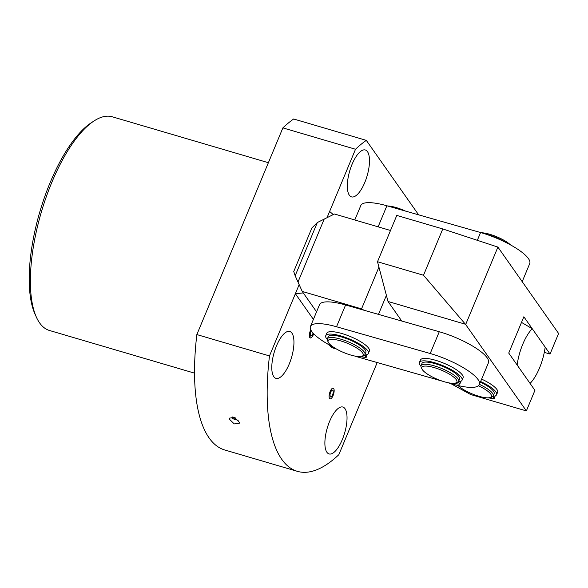 <?xml version="1.0" encoding="UTF-8"?>
<svg xmlns="http://www.w3.org/2000/svg" width="588" height="588" viewBox="0 0 588 588"><rect width="100%" height="100%" fill="white"/><g stroke="black" fill="none" stroke-linecap="round" stroke-linejoin="round"><path stroke-width="0.88" d="M36.316 317.02L34.979 314.029A108.648 40.175 -73.6 0 1 39.903 211.584A108.648 40.175 -73.6 0 1 91.228 122.789L93.97 120.996A111.36 41.175 106.4 0 0 41.358 212.011A111.36 41.175 106.4 0 0 36.316 317.02A111.36 41.175 106.4 0 0 39.565 322.841A111.36 41.175 106.4 0 0 49.436 330.471L194.532 373.145M268.385 162.707L112.286 116.791A111.36 41.175 106.4 0 0 93.97 120.996M229.57 419.362L234.208 423.911L239.184 423.456L239.257 422.206L234.7 417.487L229.658 418.083L229.57 419.362M313.632 333.719A5.432 2.007 -73.6 0 1 310.339 337.835A5.432 2.007 -73.6 0 1 309.861 337.468A5.432 2.007 -73.6 0 1 310.802 329.853M349.346 195.216A24.446 9.04 106.4 0 0 351.514 196.892A24.446 9.04 106.4 0 0 366.008 179.303A24.446 9.04 106.4 0 0 367.478 151.66A24.446 9.04 106.4 0 0 365.31 149.984A24.446 9.04 106.4 0 0 350.808 167.565A24.446 9.04 106.4 0 0 349.346 195.216M273.802 376.695A24.446 9.04 106.4 0 0 275.97 378.371A24.446 9.04 106.4 0 0 290.465 360.789A24.446 9.04 106.4 0 0 291.935 333.139A24.446 9.04 106.4 0 0 289.766 331.463A24.446 9.04 106.4 0 0 275.265 349.051A24.446 9.04 106.4 0 0 273.802 376.695M326.891 452.26A24.446 9.04 106.4 0 0 329.06 453.936A24.446 9.04 106.4 0 0 343.554 436.355A24.446 9.04 106.4 0 0 345.024 408.711A24.446 9.04 106.4 0 0 342.855 407.036A24.446 9.04 106.4 0 0 328.361 424.617A24.446 9.04 106.4 0 0 326.891 452.26M336.623 349.11L333.58 348.214A48.209 17.824 -73.6 0 1 329.353 344.972M377.202 362.546L338.85 454.678A176.547 65.275 -73.6 0 1 297.366 471.333L224.734 449.974A176.547 65.275 -73.6 0 1 209.078 437.884A176.547 65.275 -73.6 0 1 196.848 334.572L282.879 127.883A176.547 65.275 -73.6 0 1 293.669 118.996L366.309 140.363L418.634 214.84M297.366 471.333A176.547 65.275 -73.6 0 1 281.711 459.243A176.547 65.275 -73.6 0 1 269.48 355.931L196.848 334.572M333.278 214.583L329.618 211.452L327.024 217.7L355.512 149.249L282.879 127.883M355.512 149.249A176.547 65.275 -73.6 0 1 366.309 140.363M269.48 355.931L299.16 284.629L295.374 293.728L313.411 319.394M401.751 321.026L388.014 301.468L377.503 261.726L396.775 215.421L442.779 228.945L497.904 247.085L558.6 333.477L550.037 354.042L544.297 352.359M377.503 261.726L423.5 275.257L465.667 324.517L526.37 410.909L470.679 394.533L450.665 383.53M526.37 410.909L534.933 390.336L508.738 353.057L523.849 316.763L550.037 354.042M423.5 275.257L442.779 228.945M465.159 324.157L388.014 301.468M497.904 247.085L465.667 324.517M479.44 384.383A20.374 5.343 22.6 0 1 492.546 393.328A20.374 5.343 22.6 0 1 493.2 395.82L494.104 393.644A20.374 5.343 -157.4 0 0 493.457 391.152A20.374 5.343 -157.4 0 0 480.345 382.2M478.448 385.757A19.014 4.991 22.6 0 1 490.833 394.188A19.014 4.991 22.6 0 1 490.26 397.481A19.014 4.991 22.6 0 1 474.567 394.827A19.014 4.991 22.6 0 1 458.074 385.53M493.2 395.82A20.374 5.343 22.6 0 1 491.928 396.863L490.26 397.481M458.647 381.325L459.551 379.15A20.374 5.343 -157.4 0 0 458.905 376.658A20.374 5.343 -157.4 0 0 439.089 364.95A20.374 5.343 -157.4 0 0 421.941 363.487L421.037 365.67A20.374 5.343 22.6 0 1 438.178 367.125A20.374 5.343 22.6 0 1 458.001 378.834A20.374 5.343 22.6 0 1 458.647 381.325A20.374 5.343 22.6 0 1 457.383 382.369L455.707 382.986A19.014 4.991 22.6 0 1 438.457 379.73A19.014 4.991 22.6 0 1 422.39 369.72A19.014 4.991 22.6 0 1 421.927 368.926A19.014 4.991 22.6 0 1 435.392 367.956A19.014 4.991 22.6 0 1 456.288 379.694A19.014 4.991 22.6 0 1 455.707 382.986M421.927 368.926L421.184 367.302A20.374 5.343 22.6 0 1 421.037 365.67M505.967 242.506A20.374 5.343 -157.4 0 0 486.195 234.274M510.487 244.887A19.014 4.991 -157.4 0 0 481.315 232.745M442.389 381.164L359.613 357.526A40.741 10.687 22.6 0 1 354.814 356.056M333.447 347.155A40.741 10.687 22.6 0 1 310.457 326.487A40.741 10.687 22.6 0 1 336.527 326.759L430.21 353.513A40.741 10.687 22.6 0 1 479.367 384.559A40.741 10.687 22.6 0 1 453.304 384.28L446.961 382.472M479.367 384.559L488.437 362.781A40.741 10.687 -157.4 0 0 439.273 331.742L345.59 304.981A40.741 10.687 -157.4 0 0 319.519 304.709L310.457 326.487M521.505 322.393L532.25 328.721A32.097 11.87 106.4 0 0 517.139 365.016L530.067 383.42A32.097 11.87 106.4 0 0 545.179 347.126L532.25 328.721M363.134 355.828A2.72 0.713 22.6 0 1 363.171 356.085A2.72 0.713 22.6 0 1 362.076 356.218M327.237 339.452A23.086 6.056 22.6 0 1 326.48 338.512A23.086 6.056 22.6 0 1 325.752 335.689A23.086 6.056 22.6 0 1 345.185 337.35A23.086 6.056 22.6 0 1 367.64 350.617A23.086 6.056 22.6 0 1 368.375 353.439A23.086 6.056 22.6 0 1 365.626 354.939A5.432 1.426 22.6 0 0 364.979 355.292A5.432 1.426 22.6 0 0 365.148 355.953L366.177 357.423A28.415 7.453 22.6 0 1 360.238 356.563M325.752 335.689L326.759 333.271A23.086 6.056 22.6 0 1 346.192 334.925A23.086 6.056 22.6 0 1 368.647 348.199A23.086 6.056 22.6 0 1 369.382 351.014L368.375 353.439M366.927 354.63L366.177 357.423M390.505 230.481L334.462 213.995L324.179 219.118L297.984 282.034L302.232 291.428L361.546 308.876L378.929 267.121M316.557 311.824L302.232 291.428M361.546 308.876L364.075 310.266M378.481 314.374L386.397 295.36M400.972 319.916L400.649 320.71M303.276 292.92L295.374 293.728M293.75 271.524L311.875 227.968L317.322 222.536L295.161 275.772L293.75 271.524M317.322 222.536L324.179 219.118L297.984 282.034L295.161 275.772M522.195 281.667L529.729 263.571A40.741 10.687 -157.4 0 0 480.572 232.532L386.889 205.771A40.741 10.687 -157.4 0 0 360.819 205.499L354.792 219.978M456.817 382.582A2.72 0.713 22.6 0 1 456.854 382.839A2.72 0.713 22.6 0 1 455.759 382.972M453.921 383.317A28.415 7.453 -157.4 0 0 459.867 384.177L458.838 382.707A5.432 1.426 22.6 0 1 458.662 382.046A5.432 1.426 22.6 0 1 459.309 381.693A23.086 6.056 -157.4 0 0 462.065 380.193L463.072 377.768A23.086 6.056 -157.4 0 0 462.337 374.953A23.086 6.056 -157.4 0 0 439.875 361.679A23.086 6.056 -157.4 0 0 420.442 360.025L419.435 362.443A23.086 6.056 -157.4 0 0 420.17 365.266A23.086 6.056 -157.4 0 0 420.92 366.206M462.065 380.193A23.086 6.056 -157.4 0 0 461.33 377.371A23.086 6.056 -157.4 0 0 438.868 364.104A23.086 6.056 -157.4 0 0 419.435 362.443M459.867 384.177L460.61 381.384M491.37 397.076A2.72 0.713 22.6 0 1 491.406 397.334A2.72 0.713 22.6 0 1 490.311 397.466M488.474 397.811A28.415 7.453 -157.4 0 0 494.412 398.671L493.383 397.201A5.432 1.426 22.6 0 1 493.214 396.54A5.432 1.426 22.6 0 1 493.861 396.187A23.086 6.056 -157.4 0 0 496.61 394.688L497.617 392.262A23.086 6.056 -157.4 0 0 496.882 389.447A23.086 6.056 -157.4 0 0 481.631 379.12M496.61 394.688A23.086 6.056 -157.4 0 0 495.875 391.865A23.086 6.056 -157.4 0 0 480.624 381.538M494.412 398.671L495.162 395.878M364.964 354.571L365.868 352.396A20.374 5.343 -157.4 0 0 365.221 349.904A20.374 5.343 -157.4 0 0 345.406 338.196A20.374 5.343 -157.4 0 0 328.258 336.733L327.347 338.916A20.374 5.343 22.6 0 1 344.494 340.371A20.374 5.343 22.6 0 1 364.317 352.08A20.374 5.343 22.6 0 1 364.964 354.571A20.374 5.343 22.6 0 1 363.7 355.615L362.024 356.232A19.014 4.991 22.6 0 1 344.774 352.976A19.014 4.991 22.6 0 1 328.707 342.966A19.014 4.991 22.6 0 1 328.236 342.172A19.014 4.991 22.6 0 1 341.701 341.202A19.014 4.991 22.6 0 1 362.598 352.94A19.014 4.991 22.6 0 1 362.024 356.232M328.236 342.172L327.501 340.548A20.374 5.343 22.6 0 1 327.347 338.916M405.536 211.099A19.014 4.991 -157.4 0 0 387.639 205.991M238.243 420.214L234.406 419.479L231.775 417.708L232.635 416.958L235.134 417.693M237.897 420.508L238.096 420.03M235.149 417.7L234.406 419.479M313.676 333.771A5.579 2.065 -73.6 0 1 313.331 334.697A5.579 2.065 -73.6 0 1 312.096 336.909A5.579 2.065 -73.6 0 1 309.501 336.895A5.579 2.065 -73.6 0 1 310.42 330.552A5.579 2.065 -73.6 0 1 310.765 329.787M313.081 333.117L312.03 335.63L310.42 336.115L310.266 333.109L311.265 330.713M311.905 331.676L310.978 331.397M310.368 335.138L312.03 335.63M330.177 391.424A5.579 2.065 -73.6 0 1 334.131 390.02A5.579 2.065 -73.6 0 1 333.08 395.562A5.579 2.065 -73.6 0 1 331.853 397.775A5.579 2.065 -73.6 0 1 329.251 397.76A5.579 2.065 -73.6 0 1 330.177 391.424M333.08 390.006L333.242 393.012L331.786 396.503L330.177 396.988L330.015 393.982L331.47 390.491L333.08 390.006M345.59 304.981L336.527 326.759M430.21 353.513L439.273 331.742M365.567 354.946L365.148 355.953M386.889 205.771L378.121 226.836M477.375 240.213L480.572 232.532M459.257 381.7L458.838 382.707M493.802 396.194L493.383 397.201"/></g></svg>

